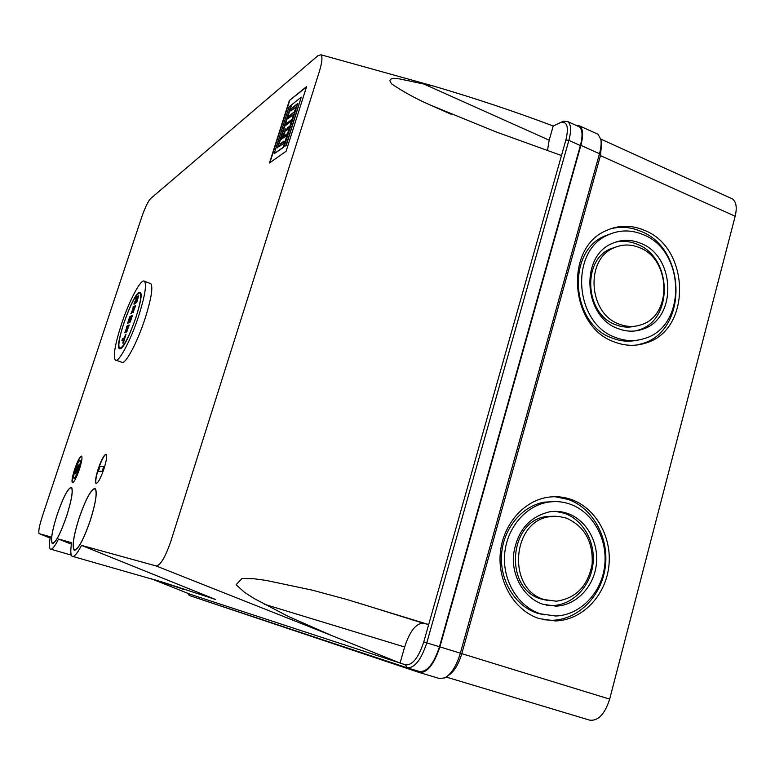 <?xml version="1.0" encoding="UTF-8"?>
<svg xmlns="http://www.w3.org/2000/svg" width="775" height="775" viewBox="0 0 775 775"><rect width="100%" height="100%" fill="white"/><g stroke="black" fill="none" stroke-linecap="round" stroke-linejoin="round"><path stroke-width="1.16" d="M149.982 283.34L150.863 283.669C153.169 287.293 151.261 298.85 145.138 318.351C137.107 343.267 124.63 366.129 121.549 362.157L116.124 360.249M121.249 324.88C115.049 344.284 113.043 355.967 115.233 359.939C118.207 363.872 130.597 340.952 138.667 315.997C144.818 296.476 146.785 284.919 144.567 281.325C141.341 277.576 129.057 300.836 121.249 324.88M138.938 292.553L140.275 292.533C145.322 294.936 126.78 347.481 120.416 348.779L119.331 348.673C114.516 345.853 132.118 295.507 138.938 292.553M123.709 323.63C119.36 337.28 117.955 345.476 119.495 348.217C123.215 348.033 128.698 337.755 135.954 317.382C140.275 303.674 141.67 295.546 140.11 292.979C136.284 293.376 130.82 303.587 123.709 323.63M135.276 302.763L134.036 304.323L134.395 302.579L133.93 303.974M136.7 298.462L135.683 298.685L136.235 297.183M133.959 303.926L135.567 301.901L135.237 302.899L136.507 302.192L138.677 295.779L136.71 302.473L135.334 303.238L135.528 302.008M135.422 305.67L132.912 307.084L135.673 305.621L132.942 312.645L134.443 307.442M134.307 307.84L132.68 310.93L133.436 307.995M133.3 308.382L131.44 313.439L130.82 313.41L131.44 313.439M132.234 315.347L130.723 316.21L132.477 315.309L130.248 322.08L129.532 322.09L131.149 317.178M131.023 317.556L129.154 322.632L127.768 323.33L129.842 316.607M128.621 321.121L130.239 316.394L128.999 320.85M129.037 325.064L126.567 326.333L129.28 325.016L126.548 332.039L128.059 326.827M127.933 327.195L126.306 330.257L127.071 327.312M126.945 327.68L125.075 332.746L124.475 332.688L125.075 332.746M126.063 334.112L123.312 343.141L122.702 343.073L123.835 339.634L122.702 343.073M123.69 340.08L121.995 340.845L122.605 338.588M134.453 302.531L136.836 298.065M138.58 295.905L136.148 297.271M136.138 297.3L135.683 298.685M135.693 298.637L136.846 298.017M131.237 313.158L133.058 308.518M132.864 308.237L133.445 307.956M133.465 307.907L132.564 310.639M132.573 310.601L133.174 310.668M132.98 310.387L134.065 307.966M133.862 307.694L134.472 307.365L132.825 312.354M132.845 312.306L133.445 312.373M129.735 316.733L127.652 323.039M127.672 323.001L129.154 322.632M128.95 322.352L130.781 317.682M130.578 317.401L131.169 317.13M131.178 317.091L129.532 322.09M129.551 322.051L130.248 322.08M124.882 332.465L126.703 327.796M126.509 327.515L127.1 327.224L126.189 329.966M126.209 329.927L126.8 330.024M126.596 329.733L127.691 327.312M127.497 327.031L128.088 326.74L126.432 331.748M126.451 331.71L127.042 331.807M122.489 338.685L124.436 337.823L125.56 334.393L124.455 337.755M122.489 338.723L121.878 340.564M122.721 343.034L123.312 343.141M137.64 298.104L137.088 298.026L137.805 297.619M137.291 298.307L136.439 300.874M57.185 514.523C63.511 496.436 68.307 487.407 71.562 487.456C73.276 490.604 71.629 500.166 66.631 516.14C60.188 534.508 55.374 543.585 52.187 543.391C50.511 540.001 52.167 530.371 57.185 514.523M70.496 487.572L71.378 487.33M79.031 518.252C86.006 498.286 91.431 488.434 95.315 488.696C97.408 492.29 95.771 502.791 90.394 520.199C83.283 540.495 77.829 550.424 74.042 549.988C71.978 546.094 73.635 535.515 79.031 518.252M93.882 488.812L95.044 488.512M98.212 468.894C101.651 459.091 104.325 454.237 106.233 454.334C107.212 455.981 106.456 460.796 103.976 468.759C100.508 478.65 97.824 483.522 95.945 483.377C94.976 481.662 95.732 476.838 98.212 468.894M96.255 483.513L96.187 483.455C95.218 481.74 95.974 476.916 98.454 468.972C101.564 460.021 104.131 455.119 106.165 454.276M74.594 469.437C77.703 460.573 80.058 456.136 81.656 456.136C82.45 457.589 81.695 461.987 79.389 469.33C76.241 478.262 73.887 482.709 72.308 482.68C71.513 481.168 72.278 476.761 74.594 469.437M72.559 482.777L72.521 482.748C71.736 481.246 72.492 476.828 74.807 469.514C77.626 461.406 79.903 456.94 81.627 456.107M53.504 543.323L52.681 543.362M57.224 514.532C52.245 530.255 50.598 539.797 52.264 543.168C55.422 543.362 60.198 534.353 66.592 516.131C71.552 500.292 73.189 490.808 71.484 487.678C68.258 487.63 63.502 496.581 57.224 514.532M75.747 549.921L74.652 549.998M79.079 518.262C73.722 535.389 72.075 545.881 74.129 549.737C77.888 550.173 83.293 540.32 90.346 520.19C95.683 502.917 97.311 492.503 95.228 488.938C91.372 488.676 85.996 498.461 79.079 518.262M80.116 460.553L80.309 460.621C80.842 461.6 80.338 464.525 78.798 469.418C76.706 475.366 75.136 478.33 74.08 478.311L74.051 478.311M75.378 469.427C73.828 474.31 73.325 477.245 73.858 478.243C74.913 478.262 76.483 475.298 78.575 469.35C80.116 464.457 80.619 461.522 80.087 460.553C79.031 460.544 77.452 463.508 75.378 469.427M76.163 469.408L78.527 464.961L77.771 469.369L75.407 473.816L76.163 469.408M75.582 473.825L76.386 469.476L78.575 465.029M539.264 618.615L555.239 620.949C581.657 620.407 605.042 596.527 608.714 567.339C612.599 538.179 596.353 508.342 571.466 499.546C563.347 496.678 555.036 496 546.549 497.492C522.108 501.793 501.861 526.506 500.146 555.016C498.267 583.507 515.346 611.029 539.264 618.615M554.987 496.707L568.191 499.439C592.991 508.197 609.179 537.908 605.304 566.942C601.642 595.994 578.334 619.768 552.013 620.3L543.013 619.661M614.12 341.853C624.853 346.037 635.432 346.415 645.875 343.005C691.755 330.043 690.37 247.748 644.306 230.272C631.238 224.789 618.46 224.944 605.953 230.737C564.084 248.116 569.741 326.701 614.12 341.853M610.419 228.848C620.63 226.203 630.763 227.017 640.828 231.308C686.747 248.698 688.113 330.654 642.368 343.577L637.031 345.001M544.224 614.866L537.375 613.228C515.394 606.224 499.749 580.901 501.541 554.755C503.198 528.589 521.895 505.959 544.389 502.142L555.249 501.59M570.216 504.186C562.834 501.59 555.297 500.95 547.586 502.258C525.004 506.094 506.24 528.831 504.583 555.113C502.781 581.386 518.485 606.815 540.553 613.848L555.597 616.009C579.855 615.36 601.284 593.34 604.597 566.477C608.094 539.642 593.098 512.246 570.216 504.186M636.566 340.302C628.331 341.998 620.126 341.223 611.93 337.978C571.127 324.018 566.099 251.807 604.684 236.007L612.056 233.304M643.124 234.612C631.179 229.623 619.487 229.739 608.036 234.97C569.334 250.829 574.382 323.349 615.331 337.387C625.299 341.281 635.122 341.63 644.819 338.404C686.931 326.304 685.507 250.625 643.124 234.612M543.12 604.335L556.13 606.137C576.116 605.362 593.679 587.062 596.304 564.839C599.085 542.645 586.607 520.073 567.697 513.476C561.759 511.403 555.694 510.851 549.485 511.829C528.802 516.925 516.78 531.456 513.428 555.413C511.82 577.22 524.782 598.436 543.12 604.335M555.597 511.355L564.442 513.302C583.275 519.88 595.713 542.345 592.933 564.452C590.317 586.568 572.812 604.791 552.895 605.556L546.462 605.256M617.743 328.474C626.142 331.778 634.415 332.039 642.572 329.239C677.224 318.932 675.79 256.457 640.77 243.321C631.015 239.272 621.453 239.33 612.095 243.505C579.778 256.38 583.711 316.713 617.743 328.474M615.185 242.236C622.625 240.531 629.998 241.219 637.302 244.309C672.196 257.377 673.63 319.6 639.084 329.869L635.5 330.915M547.499 600.441L541.212 599.036C503.469 588.952 508.652 520.093 547.15 516.45L555.685 516.237M566.438 518.126L558.484 516.382L550.347 516.634C511.723 520.296 506.521 589.465 544.408 599.588L556.314 601.206C576.038 598.377 587.983 585.997 592.139 564.074C593.253 541.754 584.689 526.438 566.438 518.126M634.89 326.227C628.438 327.767 621.986 327.253 615.534 324.686C585.077 314.117 581.696 260.168 610.681 248.775L616.677 246.731M639.598 247.69C630.908 244.086 622.393 244.125 614.062 247.797C584.98 259.228 588.38 313.42 618.944 324.028C626.539 327.031 634.018 327.244 641.39 324.677C672.351 315.318 670.937 259.392 639.598 247.69M269.458 163.002L289.366 100.537L306.59 86.587L286.082 151.28L269.458 163.002M156.23 565.973C160.464 565.43 165.366 557.099 170.946 540.969L319.222 71.939C322.119 62.475 322.7 56.759 320.957 54.783L317.953 55.693L150.486 198.7C147.938 201.548 144.993 207.748 141.651 217.32L42.315 516.382C39.312 525.799 38.246 531.553 39.099 533.626L50.336 536.794C49.106 543.701 49.096 547.789 50.288 549.039C51.857 550.124 54.608 546.792 58.532 539.051L71.639 542.665C70.428 550.202 70.535 554.706 71.968 556.188C73.867 557.525 77.045 553.922 81.511 545.387L156.23 565.973L331.991 635.674L288.281 616.435L254.161 598.533L244.493 592.313L236.104 584.738L242.12 578.382L254.219 578.789L266.087 580.398L312.577 590.221L346.677 599.443L428.672 624.563L561.478 155.542L495.525 131.702L430.997 105.332C417.357 99.471 404.356 92.419 391.995 84.155C388.798 80.619 389.408 78.73 393.816 78.498L399.367 78.856L433.39 86.044C474.862 98.183 514.803 111.503 553.214 126.015L563.532 121.171L567.91 121.646C571.107 124.436 571.427 130.675 568.869 140.382L565.866 140.042L561.478 155.542M306.435 87.071L289.366 100.537M289.647 100.663L269.874 162.702M52.603 543.595L52.041 542.887M74.574 550.25L73.809 549.339M150.553 578.46L190.476 594.367L400.065 663.051L331.991 635.674M81.511 545.387L215.557 599.482L163.728 582.49L73.015 556.489M58.532 539.051L71.407 544.205M177.184 586.772C181.263 588.419 187.143 590.87 179.955 588.089L155.572 579.981M82.625 539.758L81.356 542.238M290.954 105.361L289.094 106.843L274.156 153.76L283.185 147.269L287.021 135.179L280.385 140.081L277.411 147.899L290.954 105.361L277.828 147.599M287.021 135.179L283.476 147.386L274.156 153.76M292.165 119.001L293.647 114.342L292.446 119.117L285.462 124.126L292.446 119.117M286.004 145.245L301.262 97.146L286.295 145.371L284.115 146.601L286.295 145.371M297.677 103.879L292.02 108.335L291.284 110.67M293.647 114.342L288.532 118.284L289.366 115.678L294.481 111.707L295.982 106.989L294.762 111.832L289.647 115.804L288.968 117.955M285.752 129.231L282.904 137.01L281.025 138.076L282.904 137.01M287.67 133.145L291.545 120.958L287.961 133.261L283.534 136.216L287.961 133.261M71.3 487.552L71.949 488.037M94.957 488.754L95.8 489.432M104.044 466.405L102.436 471.326L98.367 471.297L99.956 466.453L104.044 466.405M565.866 140.042C568.908 127.303 567.29 121.423 561.003 122.372L553.214 126.015L549.175 140.188L547.499 150.486M428.672 624.563L423.751 641.962C418.51 657.762 412.445 665.386 405.538 664.843L400.065 663.051L404.637 646.999C409.839 631.102 416.059 623.178 423.305 623.236L428.672 624.563M423.751 641.962L426.783 642.872L568.869 140.382L580.378 145.564L439.454 646.767C433.777 663.923 427.112 672.158 419.469 671.489L407.224 667.817M190.476 594.367L188.306 593.66L189.216 595.471L406.943 667.73L405.538 664.843M295.982 106.989L290.848 111.009L292.02 108.335M291.739 108.209L297.823 103.414L284.115 146.601M301.262 97.146L291.603 104.848L285.462 124.126M282.613 136.894L285.258 129.609M284.977 129.483L285.888 128.795L283.534 136.216M291.545 120.958L284.851 126.054L281.025 138.076M98.367 471.297L102.436 471.326M102.193 471.248L103.802 466.327M187.753 593.282L188.306 593.66M283.03 143.821L279.63 146.291L280.463 143.675L283.873 141.186L283.03 143.821M286.595 130.384L287.486 127.594L288.416 126.887L287.525 129.687L286.595 130.384M577.792 126.141L579.274 126.819C582.538 129.628 582.907 135.877 580.378 145.564M575.844 125.259L579.729 125.967C583.11 128.873 583.488 135.334 580.872 145.351L439.88 646.883C434 664.64 427.103 673.165 419.188 672.458L196.453 597.874M439.454 646.767L426.783 642.872C421.087 660.077 414.47 668.36 406.943 667.73M189.216 595.471L187.676 593.253M280.046 145.991L280.463 143.675M283.737 141.612L280.744 143.792M288.271 127.332L287.486 127.594M287.767 127.71L287.021 130.064M439.88 646.883L460.35 653.18C456.504 665.87 451.331 674.105 444.831 677.883L439.415 678.512L419.507 672.555M448.318 675.422C453.995 671.906 458.48 664.659 461.803 653.664L460.35 653.18L599.472 153.721L580.872 145.351M596.518 133.61L598.097 134.327L600.848 139.529C601.487 143.297 601.022 148.025 599.472 153.721L600.441 155.61L735.165 216.244L609.663 699.137C604.791 714.23 598.106 721.225 589.601 720.13L446.235 677.069M609.663 699.137L461.803 653.664L600.441 155.61L601.662 143.007L600.848 139.529M601.371 141.786L601.662 143.007M730.796 198.167L732.491 198.933C736.298 201.839 737.19 207.613 735.165 216.244M136.855 297.978L134.404 302.56M133.242 312.093L135.315 305.786M130.045 321.799L132.128 315.473M126.848 331.516L128.931 325.19M121.888 340.516L123.835 339.634M123.109 342.86L125.947 334.238M136.061 301.165L137.088 298.026M559.724 122.886L562.262 121.782M422.046 83.216L549.175 140.188M357.914 602.814L423.305 623.236M264.207 604.2L404.637 646.999M150.863 283.669L144.567 281.325M119.331 348.673L119.96 348.895M120.687 348.634L120.115 348.44M140.672 293.192L140.11 292.979M136.177 297.213L138.677 295.779M122.537 338.617L124.465 337.735M552.013 620.3L555.239 620.949M642.368 343.577L645.875 343.005M544.389 502.142L547.586 502.258M604.684 236.007L608.036 234.97M552.895 605.556L556.13 606.137M639.084 329.869L642.572 329.239M547.15 516.45L550.347 516.634M610.681 248.775L614.062 247.797M433.302 86.025L320.957 54.783M50.113 538.053L39.632 533.839M430.997 105.332L451.186 114.293M561.003 122.372L563.532 121.171M579.274 126.819L567.91 121.646M598.097 134.327L579.729 125.967M600.761 139.064L732.491 198.933M51.082 549.272L71.3 555.123"/></g></svg>
